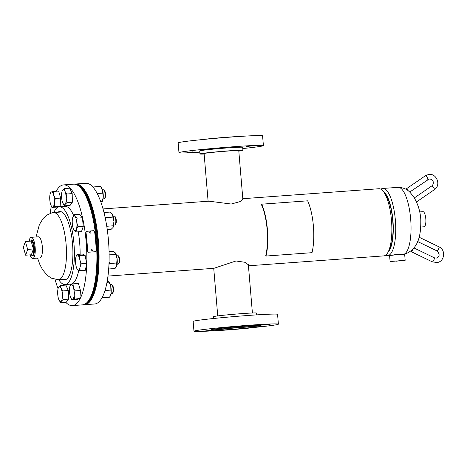 <?xml version="1.0" encoding="UTF-8"?>
<svg xmlns="http://www.w3.org/2000/svg" width="467" height="467" viewBox="0 0 467 467"><rect width="100%" height="100%" fill="white"/><g stroke="black" fill="none" stroke-linecap="round" stroke-linejoin="round"><path stroke-width="0.7" d="M248.444 265.799L383.833 255.887A33.665 10.227 85.8 0 0 391.48 220.383A33.665 10.227 85.8 0 0 378.912 188.738L242.811 198.697L243.208 198.936L240.032 201.621L231.218 204.026L208.959 201.178L103.049 208.93M107.965 276.085L213.874 268.327L236.004 260.977L245.146 262.32L248.765 265.128L248.432 265.665M402.607 254.258L398.789 254.089L392.928 255.035M387.949 252.355A31.295 9.509 -94.2 0 0 392.928 220.36A31.295 9.509 -94.2 0 0 383.506 191.633M380.903 189.211A33.665 10.227 85.8 0 1 382.794 188.458A33.665 10.227 85.8 0 1 395.362 220.097A33.665 10.227 85.8 0 1 387.709 255.601A33.665 10.227 85.8 0 1 385.73 255.134M388.818 250.505A30.542 9.282 -94.2 0 0 392.7 220.406A30.542 9.282 -94.2 0 0 384.633 193.332M419.722 211.919L422.979 211.679A7.565 2.3 85.8 0 1 425.758 218.311A7.565 2.3 85.8 0 1 424.083 226.769L420.825 227.009M396.104 261.211L402.7 260.493L396.104 261.211M405.169 260.282L404.661 254.258L399.396 254.457L389.589 255.525L390.097 261.549L405.169 260.282L390.097 261.549M32.579 255.823A7.957 2.417 -94.2 0 0 34.19 245.916A7.957 2.417 -94.2 0 0 31.417 239.95L30.676 240.003A7.957 2.417 -94.2 0 0 29.52 241.217M30.022 254.883A10.589 3.216 -94.2 0 0 32.748 258.449L39.934 257.924A10.589 3.216 -94.2 0 0 42.112 244.737A10.589 3.216 -94.2 0 0 38.387 236.798L31.201 237.329A10.589 3.216 -94.2 0 0 29.024 241.258M32.748 258.449A10.589 3.216 -94.2 0 0 34.926 245.263A10.589 3.216 -94.2 0 0 31.201 237.329M30.518 254.842A7.957 2.417 -94.2 0 0 31.838 255.881A7.957 2.417 -94.2 0 0 33.665 251.439A7.957 2.417 -94.2 0 0 32.894 243.225A7.957 2.417 -94.2 0 0 30.676 240.003M33.414 248.969L31.114 241.1L25.364 241.527L23.35 247.335L25.644 255.204L31.394 254.778L33.414 248.969L27.664 249.39L25.364 241.527M25.644 255.204L27.664 249.39M205.387 330.94L211.271 330.297L205.387 330.94M219.525 328.243L225.409 327.601L219.525 328.243M264.246 324.968L270.136 324.326L264.246 324.968M228.748 329.877A24.961 0.835 -4.8 0 1 211.37 330.537A24.961 0.835 -4.8 0 1 243.739 327.017A24.961 0.835 -4.8 0 1 261.123 326.357A24.961 0.835 -4.8 0 1 228.748 329.877M211.37 330.537L211.306 329.784A24.961 0.835 -4.8 0 1 243.675 326.264A24.961 0.835 -4.8 0 1 261.059 325.604L261.123 326.357M216.192 330.624A42.363 1.419 -4.8 0 1 193.968 331.237A42.363 1.419 -4.8 0 1 248.899 325.266A42.363 1.419 -4.8 0 1 278.396 324.151A42.363 1.419 -4.8 0 1 256.377 327.25M193.968 331.237L193.145 321.442A42.363 1.419 -4.8 0 1 248.076 315.47A42.363 1.419 -4.8 0 1 277.573 314.355L278.396 324.151M213.775 318.482L213.623 316.69A21.558 0.724 -4.8 0 1 241.579 313.649A21.558 0.724 -4.8 0 1 256.587 313.083L256.739 314.875M241.585 327.425A17.793 0.595 -4.8 0 1 253.972 326.958A17.793 0.595 -4.8 0 1 230.902 329.469A17.793 0.595 -4.8 0 1 218.515 329.936A17.793 0.595 -4.8 0 1 241.585 327.425M193.122 151.863L187.232 152.505L193.122 151.863M251.982 145.897L246.097 146.533L251.982 145.897M207.255 149.171L201.37 149.808L207.255 149.171M240.353 136.411A24.961 0.835 175.2 0 0 227.797 137.164A24.961 0.835 175.2 0 0 200.168 139.791M242.776 148.553A42.363 1.419 175.2 0 0 263.4 145.593L262.577 135.804A42.363 1.419 175.2 0 0 233.086 136.919A42.363 1.419 175.2 0 0 178.149 142.89L178.972 152.686A42.363 1.419 175.2 0 0 199.806 152.16M263.4 145.593A42.363 1.419 175.2 0 0 233.909 146.714A42.363 1.419 175.2 0 0 178.972 152.686M238.812 151.121A21.558 0.724 175.2 0 0 242.922 150.351L242.671 147.339A21.558 0.724 175.2 0 0 227.662 147.905A21.558 0.724 175.2 0 0 199.701 150.946L199.958 153.958A21.558 0.724 175.2 0 0 204.137 154.034M242.922 150.351A21.558 0.724 175.2 0 0 227.914 150.917A21.558 0.724 175.2 0 0 199.958 153.958M238.789 150.823A17.793 0.595 175.2 0 0 239.168 150.666A17.793 0.595 175.2 0 0 226.781 151.133A17.793 0.595 175.2 0 0 203.711 153.643A17.793 0.595 175.2 0 0 204.114 153.736M75.426 184.039A60.517 18.388 85.8 0 1 75.788 184.004A60.517 18.388 85.8 0 1 98.379 240.89A60.517 18.388 85.8 0 1 84.62 304.712A60.517 18.388 85.8 0 1 84.264 304.729M75.788 184.004L85.852 183.268A60.517 18.388 85.8 0 1 108.437 240.155A60.517 18.388 85.8 0 1 94.684 303.976L84.62 304.712M62.776 279.389A34.254 10.408 -94.2 0 0 64.738 279.838A34.254 10.408 -94.2 0 0 72.811 257.48A34.254 10.408 -94.2 0 0 67.481 220.167A34.254 10.408 -94.2 0 0 59.735 211.51A34.254 10.408 -94.2 0 0 57.861 212.24M73.681 215.591A38.959 11.838 -94.2 0 0 65.141 206.396L59.391 206.817A38.959 11.838 -94.2 0 0 53.833 212.538M58.749 279.68A38.959 11.838 -94.2 0 0 65.082 284.526A38.959 11.838 -94.2 0 0 74.265 259.103A38.959 11.838 -94.2 0 0 68.205 216.659A38.959 11.838 -94.2 0 0 59.391 206.817M65.8 302.359A60.517 18.388 -94.2 0 0 72.403 305.611L82.466 304.869A60.517 18.388 -94.2 0 0 96.733 265.379A60.517 18.388 -94.2 0 0 87.317 199.444A60.517 18.388 -94.2 0 0 73.628 184.161L63.565 184.897A60.517 18.388 -94.2 0 0 56.163 191.242M72.403 305.611A60.517 18.388 -94.2 0 0 86.669 266.114A60.517 18.388 -94.2 0 0 77.259 200.185A60.517 18.388 -94.2 0 0 63.565 184.897M60.681 198.072L55.293 198.463L53.629 195.008L53.25 191.458L58.632 191.061L60.681 198.072L60.144 206.058L57.569 207.039L52.181 207.43L52.829 206.992A7.565 2.3 85.8 0 1 51.271 205.871L51.364 206.04A60.517 18.388 -94.2 0 0 50.232 213.261M55.077 279.488A60.517 18.388 -94.2 0 0 58.071 288.694M65.082 284.526L70.832 284.105A38.959 11.838 -94.2 0 0 78.719 270.305M80.126 254.188A38.959 11.838 -94.2 0 0 78.228 231.825M73.99 184.144A60.517 18.388 85.8 0 1 74.346 184.109L75.07 184.056A60.517 18.388 85.8 0 1 94.34 218.142A60.517 18.388 85.8 0 1 83.902 304.764L83.184 304.817A60.517 18.388 85.8 0 1 82.822 304.834M74.346 184.109A60.517 18.388 85.8 0 1 93.622 218.194A60.517 18.388 85.8 0 1 83.184 304.817M102.086 297.637L109.634 297.187L111.035 293.58L112.022 293.51A4.542 1.378 -94.2 0 0 112.442 293.241L113.008 292.511A3.818 1.162 -94.2 0 0 113.16 286.668A3.818 1.162 -94.2 0 0 112.477 285.296L111.811 284.66A4.542 1.378 -94.2 0 0 111.356 284.456L110.375 284.526M112.442 293.241A4.542 1.378 -94.2 0 0 112.623 286.289A4.542 1.378 -94.2 0 0 111.811 284.66M74.533 298.857L74.16 294.911L75.064 290.871L73.401 287.415L73.021 283.86L71.089 284.397L70.12 285.699A7.565 2.3 85.8 0 1 71.089 284.397A7.565 2.3 85.8 0 1 73.401 287.415A7.565 2.3 85.8 0 1 74.16 294.911A7.565 2.3 85.8 0 1 72.601 299.394L79.915 298.466L77.341 299.446L71.953 299.837L72.601 299.394A7.565 2.3 -94.2 0 1 71.037 298.279L71.953 299.837M73.021 283.86L78.403 283.469L80.452 290.48L79.915 298.466M80.452 290.48L75.064 290.871M71.037 298.279A7.565 2.3 -94.2 0 1 70.289 296.382A7.565 2.3 85.8 0 1 69.53 288.88A7.565 2.3 85.8 0 1 70.12 285.699M109.634 297.187L110.317 295.996A7.565 2.3 -94.2 0 0 111.035 293.58L110.761 286.073L109.085 282.167L106.984 282.319M104.987 290.521L110.714 290.1M102.641 297.695L102.442 296.965M107.153 281.403L109.085 282.167L108.595 281.677M109.062 281.928L109.307 282.243A7.565 2.3 85.8 0 1 110.761 286.073A7.565 2.3 -94.2 0 1 111.035 293.58M108.945 264.532L109.739 263.511L116.732 262.997L117.094 258.636L115.244 252.805L113.032 251.334L109.068 251.625M109.126 254.883L115.728 254.398M109.739 263.511L109.05 261.946M108.677 268.992L115.045 268.525L116.75 265.7A7.565 2.3 -94.2 0 0 117.094 258.636A7.565 2.3 -94.2 0 0 115.343 252.921L115.244 252.805M116.301 266.756A7.565 2.3 -94.2 0 0 116.347 266.675A7.565 2.3 -94.2 0 0 116.75 265.7L116.732 262.997M105.507 219.21L105.939 217.634L112.932 217.12L112.541 214.522L110.428 212.047L104.001 212.52M105.939 217.634L104.987 216.752M107.276 229.671L111.064 229.39L113.055 227.464A7.565 2.3 -94.2 0 0 113.954 221.393L112.932 217.12M113.02 227.528L113.954 221.393A7.565 2.3 -94.2 0 0 112.541 214.522A7.565 2.3 -94.2 0 0 112.051 213.711A7.565 2.3 -94.2 0 0 111.998 213.647M106.768 226.267L113.248 225.794M93.382 187.565L93.464 186.946L100.452 186.432L102.384 189.736A7.565 2.3 -94.2 0 0 101.362 187.576L100.452 186.432M93.464 186.946L92.98 187.086M100.971 202.328L102.197 201.324L103.254 197.179L102.384 189.736A7.565 2.3 -94.2 0 1 103.254 197.179A7.565 2.3 -94.2 0 1 102.366 201.335L102.197 201.633M101.794 201.972L102.197 201.324L100.65 201.435M97.241 193.56L102.588 193.169M117.065 264.258L118.052 264.188A4.542 1.378 -94.2 0 0 118.472 263.919L119.038 263.19A3.818 1.162 -94.2 0 0 119.558 259.524A3.818 1.162 -94.2 0 0 118.507 255.974L117.842 255.338A4.542 1.378 -94.2 0 0 117.626 255.18A4.542 1.378 -94.2 0 0 117.386 255.134L116.406 255.204M118.472 263.919A4.542 1.378 -94.2 0 0 119.097 259.559A4.542 1.378 -94.2 0 0 117.842 255.338M77.008 254.422L82.39 254.025L85.111 255.321L86.617 263.429L81.235 263.826L79.839 259.815L79.723 255.718L77.72 255.116L77.008 254.422L76.191 256.266M85.111 255.321L79.723 255.718M86.617 263.429L85.414 270.247L80.032 270.638L79.991 267.282L81.235 263.826M77.312 269.342L78.03 270.037L80.032 270.638M75.759 257.872A7.565 2.3 85.8 0 1 76.15 256.383A7.565 2.3 85.8 0 1 77.72 255.116A7.565 2.3 85.8 0 1 79.839 259.815A7.565 2.3 85.8 0 1 79.991 267.282A7.565 2.3 -94.2 0 1 78.03 270.037A7.565 2.3 85.8 0 1 77.073 268.957A7.565 2.3 85.8 0 1 75.917 265.338A7.565 2.3 85.8 0 1 75.759 257.872M113.773 225.047L114.759 224.977A4.542 1.378 -94.2 0 0 115.18 224.709L115.746 223.979A3.818 1.162 -94.2 0 0 116.003 223.465A3.818 1.162 -94.2 0 0 116.219 219.764A3.818 1.162 -94.2 0 0 115.215 216.764L114.549 216.128A4.542 1.378 -94.2 0 0 114.094 215.923L113.113 215.993M115.18 224.709A4.542 1.378 -94.2 0 0 115.489 224.09A4.542 1.378 -94.2 0 0 115.74 219.7A4.542 1.378 -94.2 0 0 114.549 216.128M77.02 218.142L75.047 216.449L74.352 214.662L72.811 217.295A7.565 2.3 85.8 0 1 72.858 217.173A7.565 2.3 85.8 0 1 75.047 216.449A7.565 2.3 85.8 0 1 76.816 222.52L77.02 218.142L82.408 217.75L83.278 226.407L77.896 226.799L76.816 222.52A7.565 2.3 -94.2 0 1 76.355 229.437L77.896 226.799M74.352 214.662L79.734 214.265L82.408 217.75M76.098 231.976L76.355 229.437A7.565 2.3 85.8 0 1 74.125 230.284L76.098 231.976L81.486 231.585L83.278 226.407M73.78 229.746L74.125 230.284A7.565 2.3 85.8 0 1 73.78 229.746A7.565 2.3 85.8 0 1 72.35 224.213A7.565 2.3 85.8 0 1 72.811 217.295M103.084 198.919L104.071 198.843A4.542 1.378 -94.2 0 0 104.491 198.58L105.057 197.85A3.818 1.162 -94.2 0 0 105.612 194.832A3.818 1.162 -94.2 0 0 104.526 190.635L103.861 189.999A4.542 1.378 -94.2 0 0 103.405 189.795L102.425 189.865M104.491 198.58A4.542 1.378 -94.2 0 0 105.151 194.99A4.542 1.378 -94.2 0 0 103.861 189.999M72.187 193.607L72.362 202.223L66.979 202.62L66.25 198.358L66.804 194.003L72.187 193.607L69.746 188.178L64.358 188.569L62.21 190.933M66.804 194.003L64.942 191.336L64.358 188.569M72.362 202.223L70.097 205.41L64.715 205.807L65.205 204.26L66.979 202.62M62.852 203.139A7.565 2.3 85.8 0 1 61.545 196.111A7.565 2.3 85.8 0 1 62.169 191.038A7.565 2.3 85.8 0 1 62.59 190.209A7.565 2.3 85.8 0 1 64.942 191.336A7.565 2.3 -94.2 0 1 66.25 198.358A7.565 2.3 85.8 0 1 65.205 204.26A7.565 2.3 85.8 0 1 63.092 203.618A7.565 2.3 85.8 0 1 62.852 203.139L64.715 205.807M53.25 191.458L51.317 191.99L50.348 193.297A7.565 2.3 85.8 0 1 51.317 191.99A7.565 2.3 -94.2 0 1 53.629 195.008A7.565 2.3 85.8 0 1 54.388 202.509L55.293 198.463M54.762 206.455L54.388 202.509A7.565 2.3 85.8 0 1 52.829 206.992L60.144 206.058M51.51 206.321L52.181 207.43M51.271 205.871A7.565 2.3 85.8 0 1 50.518 203.974A7.565 2.3 85.8 0 1 49.759 196.479A7.565 2.3 85.8 0 1 50.348 193.297M60.488 285.489L65.87 285.092L68.316 290.527L68.491 299.143L66.226 302.33L60.844 302.721L61.335 301.174L63.103 299.534L62.374 295.272L62.928 290.918L61.066 288.25L60.488 285.489L58.34 287.847M68.491 299.143L63.103 299.534M58.976 300.053A7.565 2.3 85.8 0 0 59.216 300.532A7.565 2.3 85.8 0 0 61.335 301.174A7.565 2.3 85.8 0 0 62.374 295.272A7.565 2.3 85.8 0 0 61.066 288.25A7.565 2.3 85.8 0 0 58.714 287.129A7.565 2.3 85.8 0 0 58.293 287.958A7.565 2.3 85.8 0 0 57.669 293.031A7.565 2.3 -94.2 0 0 58.976 300.053L60.844 302.721M68.316 290.527L62.928 290.918M411.164 250.861A2.271 0.566 -64.2 0 0 411.229 251.66A2.271 0.566 -64.2 0 0 411.339 251.666A2.271 0.566 -64.2 0 0 413.132 248.864M408.181 190.799A2.271 0.642 -124.5 0 0 406.232 188.942A2.271 0.642 -124.5 0 0 406.162 188.972A2.271 0.642 -124.5 0 0 406.062 189.345M90.318 233.132C91.182 232.572 91.118 232.081 90.125 231.655L89.827 231.755M90.125 231.655L90.242 231.568C89.384 232.128 89.448 232.619 90.435 233.045C91.304 232.484 91.234 231.988 90.242 231.568L89.88 231.702M91.567 251.077L91.765 251.088C92.676 250.522 92.653 250.026 91.707 249.594M91.836 249.629C90.931 250.195 90.948 250.697 91.894 251.135C92.805 250.563 92.787 250.061 91.836 249.629L92.052 249.647M86.442 231.276L85.946 231.971A60.944 18.517 85.8 0 1 87.586 251.538L88.327 252.238L95.519 251.713L96.214 250.907A60.944 18.517 -94.2 0 0 94.567 231.34L93.75 230.651L86.132 231.381M85.823 232.064A60.517 18.388 85.8 0 1 87.457 251.497L88.199 252.192M88.327 252.238L87.977 252.168M86.558 231.183L85.946 231.971M90.435 233.045L90.773 232.934M312.014 252.676A34.535 10.496 -94.2 0 0 307.66 200.822L261.66 204.184A34.535 10.496 -94.2 0 1 266.015 256.044L312.014 252.676M266.015 256.044L265.787 255.42A33.665 10.227 -94.2 0 0 261.543 204.873L261.66 204.184M404.089 254.211A33.665 10.227 -94.2 0 0 410.662 218.982A33.665 10.227 -94.2 0 0 398.094 187.337L382.794 188.458M36.012 236.973L39.409 224.551L43.052 218.603L46.542 215.246L52.129 212.742L53.536 212.555A33.665 10.227 85.8 0 1 66.098 244.2A33.665 10.227 85.8 0 1 58.807 279.657A33.665 10.227 85.8 0 1 58.451 279.704L51.317 278.151L47.225 275.273L42.76 269.944L39.987 264.859L37.558 258.099M438.887 246.827A2.271 0.566 115.8 0 1 438.992 246.839C445.991 249.752 444.718 261.508 437.217 262.53L432.325 261.876A2.271 0.566 -64.2 0 0 432.436 261.882A2.271 0.566 -64.2 0 0 433.913 259.891A2.271 0.566 -64.2 0 0 434.304 257.79L413.908 247.913M419.086 237.201L438.992 246.839A2.271 0.566 115.8 0 1 438.688 248.748A2.271 0.566 115.8 0 1 437.124 250.931A2.271 0.566 115.8 0 1 437.019 250.925L417.568 241.509M414.322 197.938L431.753 185.948A2.271 0.642 55.5 0 1 431.829 185.919A2.271 0.642 55.5 0 1 433.72 187.687A2.271 0.642 55.5 0 1 434.328 189.69A2.271 0.642 55.5 0 1 434.252 189.719M427.79 179.585A2.271 0.642 -124.5 0 0 427.865 179.55A2.271 0.642 -124.5 0 0 427.188 177.437A2.271 0.642 -124.5 0 0 425.367 175.785A2.271 0.642 -124.5 0 0 425.297 175.814A2.271 0.642 -124.5 0 0 425.239 175.872M404.416 254.299C419.751 248.841 420.995 232.7 420.779 219.245C420.218 211.148 417.889 203.764 413.785 197.097C410.137 192.48 407.697 187.833 398.094 187.337M389.782 255.449L387.709 255.601M58.451 279.704L66.612 279.108M53.536 212.555L61.697 211.96M31.838 255.881L32.556 255.828M217.733 315.914L213.734 268.338M252.408 313.007L248.321 264.316M208.101 201.242L204.091 153.485M242.881 199.567L238.765 150.572M77.073 268.957L77.376 269.517M434.304 257.79L436.371 258.07C439.791 256.652 440.007 254.264 437.019 250.925M432.325 261.876L411.229 251.66M416.465 201.972L434.328 189.69C441.578 185.288 436.493 172.533 428.251 174.576L425.297 175.814L406.162 188.972M409.652 192.077L429.103 179.036C434.234 178.954 434.088 184.407 431.753 185.948"/></g></svg>
